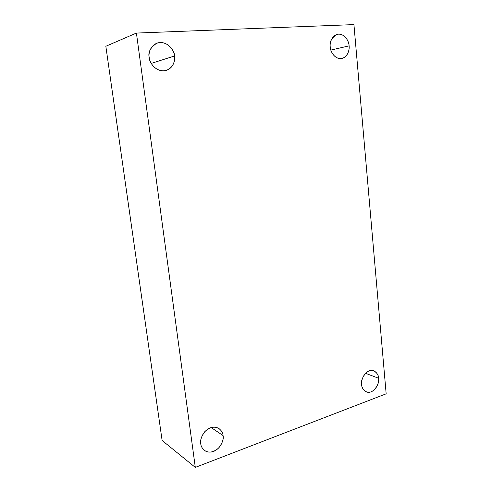 <?xml version="1.0" encoding="UTF-8"?>
<svg xmlns="http://www.w3.org/2000/svg" width="492" height="492" viewBox="0 0 492 492"><rect width="100%" height="100%" fill="white"/><g stroke="black" fill="none" stroke-linecap="round" stroke-linejoin="round"><path stroke-width="0.74" d="M361.632 384.523C361.614 387.407 363.145 389.842 366.239 391.835C373.858 395.008 380.304 381.995 378.606 378.268L365.562 373.299L378.606 378.268C379.166 381.312 377.29 389.172 371.134 391.823C364.898 393.883 361.626 387.837 361.632 384.523C361.03 381.435 363.004 373.41 369.228 370.87C375.488 368.951 378.612 375.021 378.606 378.268C378.656 375.298 377.044 372.813 373.779 370.82C366.177 367.973 359.972 380.802 361.632 384.523M330.243 46.949C330.083 50.805 334.535 59.79 341.848 58.45C348.102 56.918 349.64 49.261 349.092 45.854L330.852 50.086L349.092 45.854C349.732 49.508 347.684 57.755 340.851 58.585C333.933 58.726 330.249 50.713 330.243 46.949C329.554 43.228 331.713 34.809 338.631 34.139C345.587 34.182 349.08 42.177 349.092 45.854C349.32 42.005 344.677 32.65 337.149 34.36C331.565 37.736 329.259 41.937 330.243 46.949M149.211 57.447C148.965 62.097 156.105 73.031 166.118 70.405C173.805 67.982 175.281 59.79 174.549 55.977L151.235 63.419L174.549 55.977C175.509 60.19 173.006 69.747 163.842 70.799C154.537 71.051 149.334 61.814 149.211 57.447C148.172 53.142 150.847 43.351 160.152 42.515C169.519 42.509 174.432 51.721 174.549 55.977C174.974 51.273 167.114 39.618 156.782 43.204C150.392 47.503 147.871 52.25 149.211 57.447M200.779 443.784C200.902 446.103 202.132 448.329 204.475 450.469C208.897 453.317 213.7 452.419 218.885 447.781C222.476 442.812 223.866 438.741 223.06 435.574L211.16 427.548L223.06 435.574C223.885 438.987 221.628 448.021 213.559 451.441C205.373 454.196 200.865 447.554 200.779 443.784C199.893 440.315 202.292 431.053 210.471 427.769C218.7 425.193 222.981 431.89 223.06 435.574C222.974 433.101 221.609 430.758 218.977 428.544C214.469 425.992 209.733 427.044 204.758 431.712C201.302 436.632 199.973 440.654 200.779 443.784M195.306 467.4L136.419 33.069L105.835 46.279L162.12 440.475L195.306 467.4L162.12 440.475L105.835 46.279L136.419 33.069L353.933 24.6L386.165 393.815L195.306 467.4L386.165 393.815L353.933 24.6L136.419 33.069L195.306 467.4"/></g></svg>
